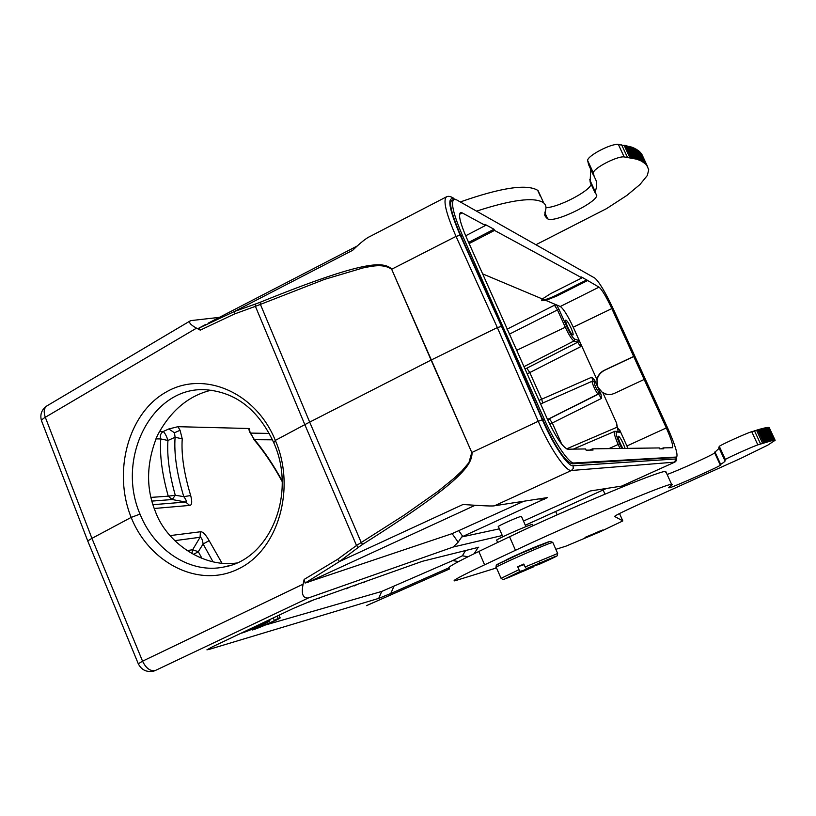 <?xml version="1.0" encoding="UTF-8"?>
<svg xmlns="http://www.w3.org/2000/svg" width="816" height="816" viewBox="0 0 816 816"><rect width="100%" height="100%" fill="white"/><g stroke="black" fill="none" stroke-linecap="round" stroke-linejoin="round"><path stroke-width="1.22" d="M465.671 550.361L462.376 555.788L452.707 560.572L381.735 591.427L265.384 625.025M448.504 568.018L390.762 593.507L393.832 586.561M451.268 197.003L453.727 198.298C450.748 196.37 448.361 195.86 446.556 196.789C442.782 199.981 445.934 213.19 456.022 236.395L391.925 269.107C383.367 261.814 367.679 258.703 260.161 302.277L255.377 304.052L255.408 306.347L260.416 304.399L309.682 422.107L431.083 360.07L471.781 452.482L468.945 462.611L462.009 470.801L454.277 478.094L437.917 491.385L404.012 515.253L356.521 545.496L358.295 547.414L339.568 561.49L305.113 583.063L304.144 579.421L303.113 584.164C301.135 593.946 302.889 598.546 308.377 597.965L453.308 546.995L502.289 535.51M381.735 591.427L378.706 598.383L390.762 593.507M478.298 547.22L474.127 553.738M478.696 547.261L422.341 561.316L313.252 600.035L293.454 608.348L212.935 646.558L206.917 649.842L208.967 649.444L210.681 647.639M378.706 598.383L208.967 649.444M499.382 528.839L461.734 536.948L458.153 542.161L453.308 546.995M523.862 501.228L452.125 533.633L305.113 583.063M461.734 536.948L547.414 497.587L494.578 505.747C493.527 506.297 483.001 505.879 463.009 504.492L339.568 561.49L337.559 559.348L356.521 545.496L304.827 424.636L275.329 440.395C255.887 392.272 203.684 369.893 166.015 392.139C128.081 413.314 112.72 471.923 131.172 517.405L91.933 538.366C88.648 540.151 87.353 541.294 88.046 541.763M140.015 514.1L131.172 517.405C149.246 562.948 198.737 588.683 238.354 568.925C278.215 550.27 296.259 488.233 275.329 440.395L273.758 442.721C297.075 494.139 269.657 559.592 224.165 566.947C190.995 574.199 154.754 551.014 140.015 514.1C115.617 457.766 152.48 385.897 205.948 389.773C235.906 392.2 258.509 409.846 273.758 442.721M236.589 563.03C202.45 568.007 165.985 541.691 155.295 511.285C145.697 487.652 146.401 462.386 157.406 435.489C170.544 410.805 188.465 395.709 211.171 390.211M219.392 317.363L190.556 320.647C188.261 322.177 190.25 324.686 196.523 328.154L200.277 330.133L234.406 314.017L255.408 306.347L304.827 424.636L309.682 422.107L361.162 542.365L362.661 544.354C464.151 480.277 471.964 464.549 472.076 452.39L538.244 421.27C549.882 448.208 565.906 471.689 571.394 470.495L494.578 505.747M621.578 486.132L674.832 462.091L621.782 486.081L590.233 490.977L523.474 521.047M521.485 516.508L521.138 516.406C518.119 516.834 495.873 526.84 498.413 526.626L502.84 536.775M358.295 547.414L362.661 544.354M205.999 324.299L198.91 328.124L234.416 311.498L255.377 304.052M198.727 328.185L200.277 330.133M452.472 200.114L452.207 200.195C448.525 201.868 451.391 213.67 460.805 235.6L502.013 326.441L542.803 419.781C555.441 447.301 565.264 461.978 572.271 463.804L675.515 457.541M502.656 326.125L462.213 234.886C453.339 214.067 450.585 202.225 453.941 199.349L456.623 199.869L594.813 278.072C599.158 281.795 605.35 292.159 613.377 309.162L667.763 428.288C675.118 444.914 678.086 454.502 676.648 457.031L574.066 462.978C569.201 463.906 554.819 442.976 544.252 419.098L502.656 326.125L497.342 327.573L538.244 421.27L542.334 419.791L501.463 326.267L460.193 235.263L456.022 236.395L497.342 327.573L431.083 360.07L391.68 269.28C383.387 263.537 372.677 265.965 362.936 267.954L324.523 279.378L260.416 304.399L260.161 302.277M234.406 314.017L234.416 311.498L352.624 250.328C360.621 242.607 366.455 237.966 370.127 236.405L446.617 196.758M589.713 450.116L592.518 448.851L593.048 450.055L586.112 450.177L585.572 448.953L567.732 449.198C562.785 447.454 555.971 437.376 547.301 418.955L466.293 237.181C460.142 222.829 458.215 214.639 460.51 212.588L462.264 212.905L485.459 225.491L484.928 224.318L493.986 229.255L494.506 230.408L581.971 277.889L581.563 276.991L599.036 287.15C602.014 289.66 606.278 296.8 611.827 308.591L573.24 327.206C567.824 315.69 563.519 308.785 560.296 306.5L556.583 304.939L554.492 305.215L557.461 309.917L559.011 309.437L566.743 326.573C570.088 333.693 572.71 337.865 574.607 339.089L578.391 340.364L580.227 342.669L573.24 327.206M592.518 448.851L659.328 447.933L659.756 448.861L663.755 448.79L663.337 447.882L672.445 447.729C673.435 446.005 671.384 439.406 666.305 427.941L644.171 379.45L614.407 393.373C610.48 395.077 606.655 394.924 602.932 392.904L616.6 423.147L618.151 431.46L619.232 431.511L618.14 431.45M602.33 392.445L597.822 387.243L594.599 380.113L594.15 381.868C594.599 385.407 596.18 388.824 598.903 392.149L601.045 394.383L597.822 387.243L596.935 379.624C597.842 375.431 600.209 372.371 604.013 370.444L633.665 356.429L644.171 379.45M633.665 356.429L611.827 308.591M212.986 561.755L203.113 543.966L198.308 551.718L192.658 549.749L200.073 537.275L200.42 531.777C202.705 531.461 205.612 534.419 209.161 540.671L203.113 543.966C202.439 539.519 201.43 537.295 200.073 537.275L174.726 540.671M282.163 480.869C273.493 464.936 263.986 450.83 253.654 438.549L249.492 431.695L248.686 428.492L249.37 429.226M152.918 504.696L185.671 502.034L172.196 499.535L175.277 495.251L183.773 496.648C186.252 499.933 186.884 501.728 185.671 502.034L189.638 505.42C191.974 505.237 192.321 501.942 190.689 495.547C183.988 473.433 181.162 454.532 182.233 438.855L180.071 430.277L177.949 426.686L248.686 428.492M177.949 426.686L168.79 428.971L163.271 431.48L159.467 431.409M581.971 277.889L550.82 293.546L542.354 298.962L541.722 300.706L545.792 300.4L556.583 296.126L587.234 280.745M465.681 235.783L485.459 225.491M468.629 242.413L493.986 229.255M494.506 230.408L469.139 243.566M541.62 299.941C544.272 300.206 549.127 298.636 556.186 295.239L586.837 279.857M545.792 300.4L556.583 304.939L559.011 309.437M567.681 326.92C570.119 332.03 571.873 334.723 572.975 335.009C573.454 334.417 572.822 332.132 571.088 328.165C568.67 323.075 566.906 320.382 565.804 320.086C565.315 320.657 565.947 322.932 567.681 326.92M578.391 340.364L577.738 342.21L580.564 346.729L580.227 342.669L596.935 379.624M594.599 380.113L591.784 377.206L592.987 381.041M599.26 392.21L598.607 394.067L601.382 398.473L601.045 394.383M602.157 392.414L602.932 392.904M633.818 356.49L604.187 370.484C597.608 374.432 595.547 380.032 597.995 387.284L602.341 392.445L606.961 394.363M627.973 448.361L619.793 430.195C617.477 428.308 616.417 425.962 616.6 423.147M619.793 430.195L619.895 432.194L616.59 432.041C615.519 432.684 616.549 436.601 619.66 443.802L621.751 448.453M625.117 448.402L623.332 443.822C621.037 438.967 619.385 436.427 618.365 436.223C617.855 436.897 618.559 439.426 620.456 443.812L622.843 448.433M591.784 377.206L539.029 400.381M527.218 373.871L580.564 346.729M598.903 392.149L598.607 394.067L549.352 418.7L552.279 422.984L549.76 424.218M661.174 448.841L663.337 447.882M168.79 428.971L174.461 432.766L175.103 437.254L167.943 440.477L160.772 438.926L155.887 438.886M182.233 438.855L175.103 437.254C173.89 453.655 176.776 473.453 183.773 496.648L190.689 495.547M476.544 211.14C511.663 199.726 533.878 196.85 543.211 202.531L543.67 202.888C546.067 204.928 546.587 207.754 545.241 211.344L544.823 215.669L547.638 218.831C554.951 223.747 603.259 199.216 596.027 194.157L595.18 191.566C597.404 185.803 597.118 180.989 594.323 177.113L593.354 172.91C593.099 168.402 617.182 155.866 624.158 156.927L636.97 159.232L641.651 161.18L645.731 164.159L640.142 152.174L641.978 154.612L648.751 169.81L647.282 175.542L639.958 184.538L626.861 195.432L606.594 208.6L535.918 244.739M647.863 167.137L645.731 164.159M640.142 152.174L632.308 147.349L618.365 144.432C611.337 143.259 587.306 155.836 587.622 160.477L588.662 164.822L593.436 175.195M590.764 169.381L590.09 181.988M591.09 184.12C590.437 190.822 558.134 207.611 545.975 207.662M540.467 196.503L537.652 190.291C526.657 183.773 500.881 187.66 460.306 201.95M624.158 156.927L618.365 144.432M627.412 157.284L621.639 144.84M631.309 157.825L625.556 145.452M532.675 524.566L532.175 524.443C527.646 525.239 492.823 540.855 496.75 540.325L497.668 542.446M774.955 440.14L769.111 427.584L774.955 440.14L773.711 440.13L767.805 427.451L751.72 431.674C745.885 433.459 720.528 444.955 719.304 446.362L718.814 447.443L724.659 460.132M767.805 427.451L769.111 427.584M719.192 448.259L714.51 452.533L720.151 464.743M714.704 452.9C711.94 455.277 677.759 470.74 667.111 474.463M665.938 472.546L665.428 471.434C658.92 470.801 565.151 509.949 509.561 536.755L478.819 551.473C455.777 562.591 445.913 568.16 449.239 568.181M775.159 440.273L767.856 445.097L741.152 458.194L645.323 501.473C625.097 510.612 614.856 515.61 614.601 516.446L622.822 520.924L599.77 531.92L565.998 546.139L555.849 549.321M496.516 567.916L454.696 580.87C451.493 581.114 461.458 575.759 484.612 564.805L515.477 550.3C571.333 523.892 665.06 484.327 671.293 484.327L671.578 484.286C673.006 484.112 672.527 484.775 670.14 486.254L668.916 487.835L669.752 487.672C674.536 486.754 725.179 464.039 720.538 464.875L720.661 464.396C724.557 461.978 725.934 460.652 724.781 460.408L725.353 459.49C726.648 458.235 752.066 446.791 757.84 444.863L773.711 440.13M585.011 537.397L602.953 529.921L585.011 537.397M541.192 544.69L541.09 544.721C537.509 545.598 508.388 558.389 505.757 560.235M757.748 429.777L763.817 442.833M754.474 430.797L760.573 443.924M751.72 431.674L757.84 444.863M518.986 569.68L520.282 571.373L533.746 566.753L508.49 577.565C500.861 580.166 504.4 580.115 501.055 578.35L518.986 569.68L517.711 566.763L523.831 564.029L525.116 566.947L557.685 553.493M517.711 566.763L524.107 564.662M520.282 571.373L504.441 579.125L533.746 566.753L533.837 566.11M526.402 568.65L556.084 556.135L539.662 564.121L526.402 568.65L525.116 566.947M539.315 562.183L539.59 562.897M255.979 627.596L256.214 628.187L252.266 629.993C257.244 628.922 283.132 617.488 279.99 617.743L275.726 619.599C277.97 619.415 259.253 627.647 256.214 628.187M251.971 629.269L252.266 629.993M273.289 617.916L274.145 619.997M277.195 616.06L278.083 618.202M245.463 631.298L241.454 633.124C246.636 632.002 272.881 620.415 269.657 620.67L253.847 627.688L257.53 626.627L245.402 631.145M257.621 625.352L257.836 625.872M261.049 623.73L261.497 624.821M331.939 593.405L328.787 594.527M344.903 588.805L338.579 591.049M368.934 580.278L363.13 582.338M363.314 582.736L365.996 581.318M362.569 582.532L354.307 585.47M354.501 585.868L357.061 584.491M353.593 585.715L346.035 588.397M346.229 588.805L350.635 586.765M325.472 595.7L318.628 598.128M318.821 598.546L319.933 597.669M315.466 599.25L308.764 601.708M308.927 602.055L312.446 600.321M599.893 531.043L588.163 536.234L599.893 531.043M452.707 560.572L458.561 561.561M138.302 663.806L142.555 661.164C146.003 668.314 150.266 671.425 155.336 670.497L308.377 597.965M366.466 605.645L449.565 568.946L367.363 605.278M138.292 663.785C141.494 670.007 146.605 672.445 153.602 671.119L154.459 670.854M196.523 328.154L45.308 417.272L91.933 538.366L142.555 661.164L303.113 584.164M452.125 533.633L458.153 542.161M337.559 559.348L304.144 579.421M190.159 320.912L47.144 405.756C43.993 407.867 43.381 411.703 45.308 417.272C42.106 419.179 40.922 420.556 41.759 421.403L87.873 541.304M525.31 525.218L606.441 488.468M676.576 457.062L674.628 462.142L571.394 470.495L573.22 468.517L573.138 465.793L675.821 458.969M462.815 536.469L458.939 530.92M475.085 505.318L307.214 582.634M573.138 465.793C568.038 466.823 553.166 444.873 542.334 419.791M538.805 498.913L544.364 499.28M471.801 452.523L391.67 269.239M460.193 235.263C448.871 208.753 446.831 196.615 454.063 198.88L455.777 199.461M454.675 199.226L454.063 198.88M592.712 276.879L591.304 276.094M675.23 457.633L676.454 457.072M574.066 462.978L572.271 463.804M542.803 419.781L544.252 419.098M462.213 234.886L460.805 235.6M202.021 558.47L198.308 551.718L193.372 554.492M191.893 553.676L192.658 549.749L186.915 550.606M170.014 535.612L200.42 531.777M221.962 563.142L209.161 540.671M253.837 439.457C264.098 451.636 273.554 465.671 282.183 481.583M189.638 505.42L154.214 508.49M160.772 438.926C159.569 454.889 162.058 473.963 168.249 496.169L175.277 495.251C169.32 474.035 166.872 455.777 167.943 440.477C166.678 436.346 165.118 433.347 163.271 431.48C160.619 433.235 159.793 435.713 160.772 438.926M150.899 497.403L168.249 496.169L172.196 499.535L151.837 501.095M250.39 433.082L269.362 433.429M554.492 305.215L507.001 329.215M482.644 273.87L542.354 298.962M462.264 212.905L459.551 214.322M556.186 295.239L556.583 296.126M560.296 306.5L599.036 287.15M516.712 350.309L566.743 326.573M574.607 339.089L573.954 340.966C571.843 339.609 568.925 334.978 565.202 327.063L557.461 309.917L509.245 334.234M525.076 369.077L577.738 342.21L573.954 340.966L523.994 366.649M526.82 368.189L529.798 372.575L541.681 399.218L542.722 403.043M594.619 381.939L593.426 381.123M593.008 381.052L594.252 381.857M593.467 381.123L592.314 381.174C590.927 381.398 596.782 394.057 598.25 394.006L547.546 419.485M549.352 418.7L547.587 419.577M561.816 444.353L552.279 422.984L601.382 398.473M616.947 427.247L566.59 448.882M626.923 445.975L666.305 427.941M619.895 432.194L619.232 431.511L615.917 431.348L616.59 432.041M615.111 431.215L573.301 449.116M619.66 443.802L608.869 448.627M619.987 448.474L618.14 444.394C614.866 436.846 613.673 432.5 614.56 431.348M272.513 439.824L254.612 439.681M249.492 431.695L250.094 432.317M180.071 430.277L174.461 432.766M547.638 218.831L544.843 212.66M595.18 191.566L589.723 179.714M587.622 160.477L593.354 172.91M629.83 157.58L624.067 145.187M632.39 158.049L626.647 145.697M633.563 158.304L627.83 145.982M634.777 158.6L629.054 146.299M635.909 158.906L630.197 146.625M636.97 159.232L631.268 146.982M638 159.579L632.308 147.349M638.979 159.946L633.298 147.747M639.917 160.334L634.246 148.155M640.805 160.742L635.154 148.594M641.651 161.18L636.001 149.042M642.447 161.629L636.806 149.522M643.192 162.088L637.571 150.011M643.895 162.578L638.285 150.521M644.558 163.088L638.948 151.052M645.16 163.608L639.571 151.603M646.241 164.71L640.672 152.755M646.721 165.291L641.152 153.357M647.139 165.893L641.59 153.979M647.527 166.505L641.978 154.612M622.822 520.924L619.507 513.539M769.243 427.676L775.088 440.191M768.927 427.523L774.792 440.099M768.703 427.482L774.568 440.079M768.427 427.451L774.313 440.079M768.101 427.441L773.996 440.099M767.734 427.462L773.639 440.14M767.326 427.492L773.242 440.201M766.856 427.543L772.793 440.283M766.346 427.625L772.293 440.385M765.796 427.717L771.742 440.507M765.184 427.839L771.151 440.65M764.531 427.972L770.518 440.813M763.837 428.135L769.825 440.997M763.082 428.308L769.08 441.201M762.287 428.512L768.305 441.436M761.45 428.726L767.479 441.68M760.553 428.971L766.591 441.946M759.574 429.247L765.622 442.252M758.625 429.522L764.684 442.547M756.514 430.154L762.593 443.241M725.353 459.49L719.304 446.362M714.918 451.911L720.661 464.396M669.344 486.775L669.752 487.672M515.477 550.3L509.561 536.755M478.819 551.473L484.612 564.805M549.637 541.518C542.589 543.313 487.07 568.211 498.127 564.601M552.881 542.599L552.208 542.548C545.588 544.221 490.243 568.854 496.301 567.426L500.993 578.207M467.966 556.757L462.376 555.788M224.165 566.947L230.255 565.376M138.22 663.612L88.067 541.793M525.32 525.239L606.502 488.458M675.424 457.582L676.648 457.031C676.882 459.694 676.28 461.387 674.832 462.091M208.253 323.126L357.133 246.044M452.227 200.236L453.696 199.481M592.314 381.174L540.631 403.961M253.654 438.549L249.992 432.001L249.359 428.706M543.67 202.888L538.121 190.669M546.373 218.005L544.639 214.18M594.966 192.545L590.131 182.019M644.66 163.169L639.061 151.144M46.757 405.991C41.555 409.714 39.8 414.61 41.483 420.679M525.932 526.646L521.424 516.375M668.916 487.835L668.661 487.285M671.578 484.286L665.723 471.403M496.22 567.232C495.781 565.61 496.475 564.519 498.301 563.938L520.537 553.513L550.117 541.375L552.799 542.405L557.624 553.35L557.328 555.574C557.603 555.574 558.317 555.727 539.672 564.121M533.174 525.698L532.593 524.382M278.96 615.233L279.99 617.743M269.3 619.813L269.657 620.67M555.665 511.489L557.155 514.845M603.126 489.988L604.982 494.139"/></g></svg>
